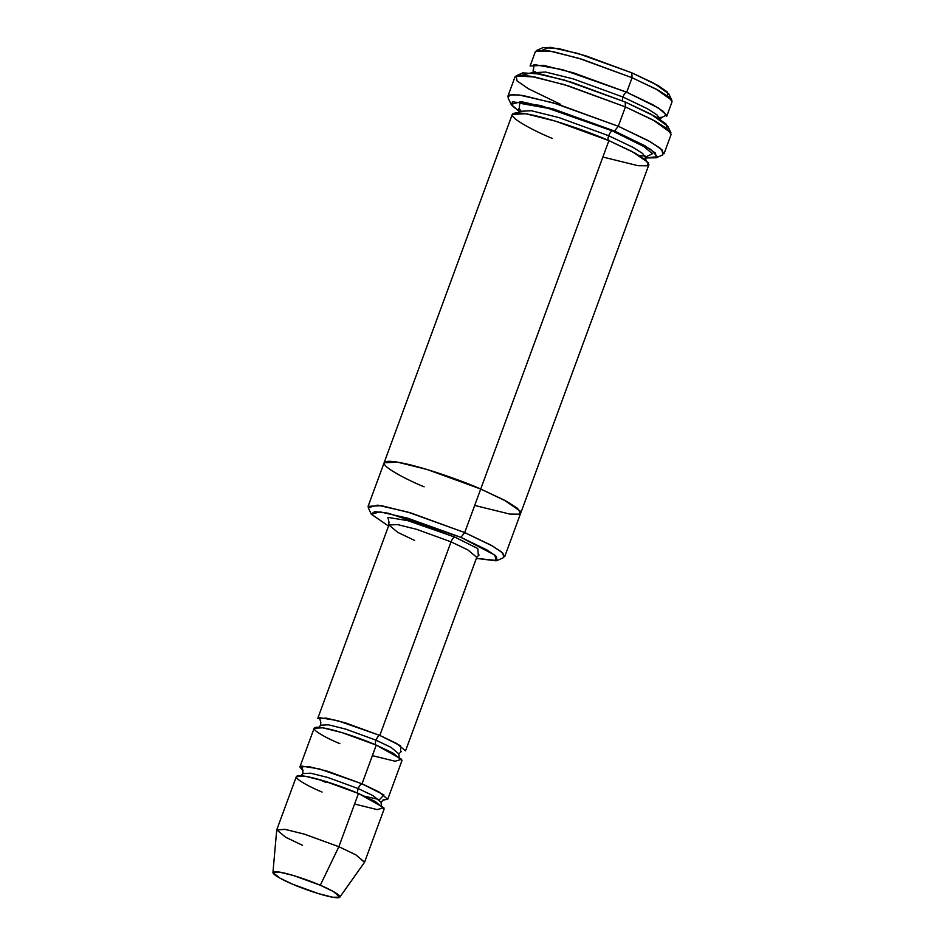 <?xml version="1.0" encoding="UTF-8"?>
<svg xmlns="http://www.w3.org/2000/svg" width="945" height="945" viewBox="0 0 945 945"><rect width="100%" height="100%" fill="white"/><g stroke="black" fill="none" stroke-linecap="round" stroke-linejoin="round"><path stroke-width="1.42" d="M414.642 540.445L397.786 532.389L388.915 524.995L397.514 524.569L416.686 529.342L451.037 541.863C452.23 538.945 453.505 537.362 454.828 537.103L407.874 520.683L387.911 517.364L389.033 522.431L387.911 517.364L407.874 520.683L454.828 537.103L477.816 548.572L478.324 555.294L477.816 548.572L454.828 537.103C453.505 537.362 452.23 538.945 451.037 541.863L379.819 735.423C378.484 735.682 377.22 737.265 376.015 740.183L390.994 747.341L398.885 753.909L390.994 747.341L376.015 740.183C377.22 737.265 378.484 735.682 379.819 735.423L337.211 720.539L319.398 717.668L320.875 722.417M667.879 126.287L650.987 114.191L625.177 102.001L625.413 106.915L652.948 119.92L670.962 132.832L667.879 126.287M614.486 131.036L644.726 145.672L655.428 153.078L656.279 157.791L645.872 157.921L657.389 156.705L650.384 149.168L614.486 131.036L540.457 105.462L512.367 101.788L511.741 105.356L518.994 111.238L511.139 104.387L521.156 101.635L553.227 108.958L614.486 131.036L618.29 126.276L614.486 131.036M656.279 157.791L662.87 154.815L661.961 149.782L650.55 141.892L618.29 126.276L648.258 140.604L660.047 148.129L664.028 153.74L671.139 134.391L667.17 128.768L655.381 121.243L625.413 106.915L618.29 126.276L625.413 106.915L564.354 84.648L530.287 76.179L519.407 75.246L514.99 76.935L507.867 96.295L512.284 94.594L523.164 95.539L557.231 104.009L618.29 126.276L552.943 102.733L518.734 94.913L509.686 94.972L508.056 97.855L511.139 104.387M460.9 537.339L487.1 550.025L496.373 556.44L497.117 560.527L476.363 558.389L496.113 560.834L494.896 555.152L460.9 537.339L388.171 513.206L374.645 511.611L371.279 514.127L388.525 526.07L371.338 514.245L380.008 511.859L407.803 518.214L460.9 537.339L464.704 532.578L460.9 537.339M497.117 560.527L503.697 557.55L502.905 553.144L492.924 546.245L464.704 532.578L490.916 545.111L501.228 551.691L504.713 556.617L520.73 513.064L517.258 508.15L506.933 501.559L480.721 489.026L464.704 532.578L480.721 489.026L506.945 501.559L517.258 508.15L520.742 513.064L517.435 508.292L507.134 501.665L480.721 489.026L608.911 140.628C607.8 140.273 607.718 138.643 608.663 135.714L633.008 147.349L642.588 153.468L645.825 158.039L644.525 159.043M668.812 93.862L654.176 83.373L631.815 72.812L632.051 77.726L656.137 89.102L671.907 100.394L668.812 93.862M661.098 117.771L666.603 115.018L658.192 107.86L626.712 92.244L652.924 104.777L663.248 111.356L666.721 116.282L672.06 101.765L668.587 96.851L658.263 90.259L632.051 77.726L626.712 92.244C625.377 92.504 624.113 94.087 622.909 97.004L647.254 108.64L656.834 114.758L660.059 119.318L656.834 114.758L647.254 108.64L622.909 97.004C624.113 94.087 625.377 92.504 626.712 92.244L562.582 69.682L533.996 64.532L533.405 70.792M533.157 72.765L545.619 72.033L573.308 78.919L622.909 97.004L573.308 78.919L545.619 72.033L533.145 72.765M622.271 100.772L622.909 97.004L622.271 100.772M339.81 897.171L364.498 862.348L356.076 854.965L338.865 846.708L355.722 854.764L364.593 862.159L384.178 808.932L375.307 801.537L358.45 793.481L338.865 846.708L320.296 885.252L333.396 891.537L339.81 897.171L332.794 897.254L318.252 893.568L292.572 884.177C300.935 887.969 326.249 897.171 336.928 897.75C346.768 897.974 329.77 889.091 320.296 885.252C311.933 881.461 286.618 872.259 275.94 871.68C266.1 871.455 283.098 880.338 292.572 884.177L280.003 878.188L272.94 872.566L278.999 871.999L293.647 875.566L320.296 885.252L338.865 846.708L303.888 833.998L284.658 829.308L276.708 830.053L272.94 872.566M379.37 799.718L384.001 794.993L362.018 783.807C360.683 784.066 359.419 785.649 358.214 788.567L373.192 795.725L381.071 802.305L373.192 795.725L358.214 788.567C359.419 785.649 360.683 784.066 362.018 783.807L319.41 768.935L301.585 766.064L303.073 770.813L299.896 766.938L308.507 766.513L327.667 771.285L362.018 783.807L378.874 791.863L387.733 799.257L382.808 800.143M302.719 770.08L303.002 773.577L310.645 773.199L327.679 777.428L358.214 788.567L327.679 777.428L310.645 773.199L303.002 773.577L300.51 776.058M322.068 792.064C309.617 787.031 287.315 775.372 300.238 775.668C314.248 776.424 347.476 788.508 358.45 793.481C357.352 793.127 357.269 791.485 358.214 788.567C357.269 791.485 357.352 793.127 358.45 793.481L383.859 807.691L377.232 809.605L354.576 804.03M400.621 751.759L400.645 745.829L379.819 735.423L396.676 743.479L405.535 750.873L476.752 557.314L467.881 549.919L451.037 541.863L416.686 529.342L397.514 524.569L388.915 524.995L388.69 521.664M320.52 721.685L320.804 725.181L328.447 724.803L345.492 729.044L376.015 740.183L345.492 729.044L328.447 724.803L320.804 725.181L318.323 727.662M339.869 743.68C327.431 738.647 305.117 726.989 318.04 727.272C332.049 728.028 365.278 740.112 376.252 745.097C375.153 744.743 375.07 743.101 376.015 740.183C375.07 743.101 375.153 744.743 376.252 745.097L362.018 783.807L376.252 745.097L341.913 732.576L322.741 727.804L314.142 728.229L299.896 766.938M612.466 130.953C611.143 131.213 609.868 132.808 608.663 135.714C609.868 132.808 611.143 131.213 612.466 130.953L548.336 108.391L519.75 103.241L519.159 109.502L519.75 103.241L548.336 108.391L612.466 130.953L643.958 146.581L652.369 153.728L646.864 156.492L652.369 153.728L643.958 146.581L612.466 130.953M519.278 112.963L518.947 111.356L531.373 110.742L559.062 117.629L608.663 135.714L559.062 117.629L531.373 110.742L518.947 111.356L518.876 108.592L520.577 110.246M552.305 138.431C532.945 130.599 498.239 112.467 518.344 112.916C540.138 114.097 591.83 132.891 608.911 140.628L480.721 489.026L426.963 469.441L397.113 462.07L384.107 462.79L397.479 462.129L427.294 469.547L480.721 489.026L504.039 499.999L520.246 511.127L519.23 514.186L509.934 514.104L474.685 505.433M520.742 513.064L648.92 164.666L645.447 159.752L635.123 153.173L608.911 140.628L555.483 121.149L525.668 113.743L512.284 114.392L384.107 462.79L397.491 462.14L427.305 469.547L480.721 489.026C463.652 481.288 411.961 462.495 390.167 461.314C370.062 460.865 404.767 478.997 424.116 486.829M387.733 799.257L401.979 760.548L393.108 753.153L376.252 745.097L401.672 759.307L395.034 761.221L372.377 755.646M388.915 524.995L317.709 718.554L326.308 718.129L345.468 722.89L379.819 735.423L451.037 541.863L467.881 549.919L476.752 557.314L479.091 554.928M384.107 462.79L368.089 506.343L381.461 505.681L411.276 513.1L464.704 532.578L407.519 511.977L377.587 505.138L368.243 507.713L371.338 514.245M647.668 155.984L645.825 158.039L642.588 153.468L633.008 147.349L608.663 135.714C607.718 138.643 607.8 140.273 608.911 140.628L632.229 151.602L648.435 162.729L647.419 165.788L638.123 165.718L602.875 157.035M521.77 75.234L532.118 72.635L564.2 80.018L625.177 102.001L655.263 116.554L666.001 123.937L667.087 128.697M302.483 845.291L285.626 837.235L276.755 829.84L285.355 829.415L304.526 834.187L338.865 846.708L358.45 793.481L324.111 780.96L304.94 776.188L296.34 776.613L276.755 829.84M542.43 50.061L550.167 47.25L577.915 53.452L631.815 72.812L658.417 85.735L667.572 92.197L667.666 96.142M530.098 66.008L543.469 65.347L573.284 72.765L626.712 92.244L632.051 77.726L578.623 58.247L548.821 50.829L535.437 51.491L530.098 66.008M632.051 77.726L631.815 72.812L585.605 55.767L558.495 48.561L543.032 47.581L536.441 50.557L553.097 51.621L582.285 59.37L632.051 77.726M625.413 106.915L625.177 102.001L571.855 82.333L540.575 74.029L522.727 72.883L516.135 75.86L535.177 77.077L568.536 85.936L625.413 106.915M560.716 104.399L528.468 88.783L517.057 80.892L516.135 75.86M660.059 119.318L661.902 117.274L659.539 117.416M537.398 73.426L534.835 71.537M533.122 69.895L533.193 72.647M381.367 805.801L381.071 802.305L383.552 799.824M379.146 799.541L364.652 796.222M325.883 782.448L319.788 779.755M399.168 757.406L398.885 753.909L401.365 751.429M645.293 156.126L639.21 155.523M645.825 158.039L645.896 160.792"/></g></svg>
